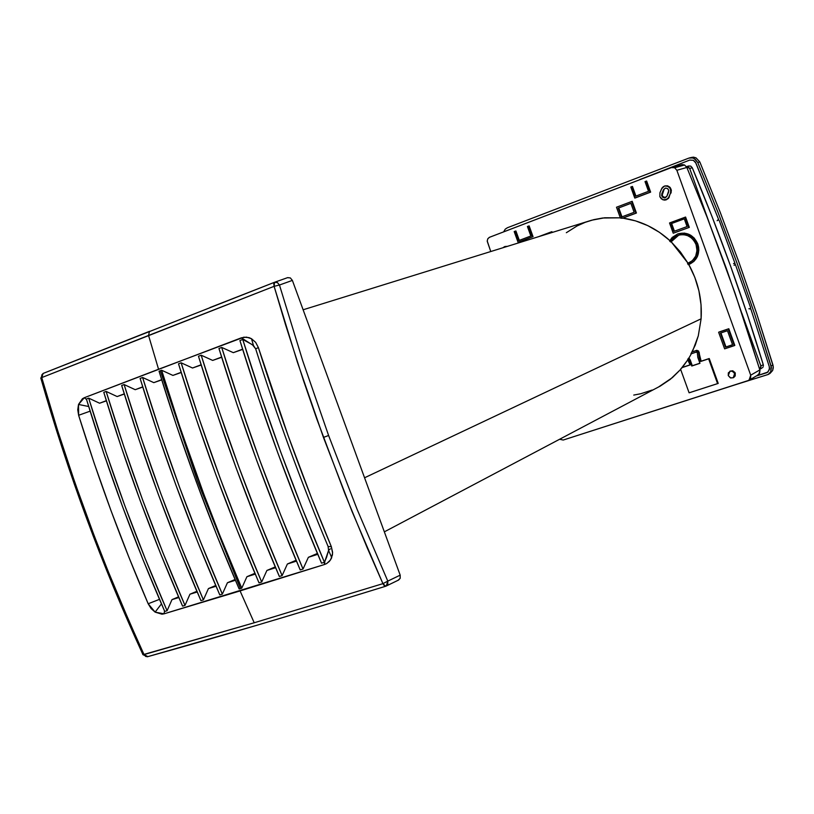 <?xml version="1.0" encoding="UTF-8"?>
<svg xmlns="http://www.w3.org/2000/svg" width="814" height="814" viewBox="0 0 814 814"><rect width="100%" height="100%" fill="white"/><g stroke="black" fill="none" stroke-linecap="round" stroke-linejoin="round"><path stroke-width="1.22" d="M149.501 331.339L43.111 373.443L41.758 377.584L274.115 286.325L297.385 362.108L323.453 437.423L328.602 435.49L302.635 360.49L279.467 285.022L274.115 286.325L148.555 335.46L149.481 331.349L148.555 335.46L158.557 369.251L243.854 337.179L249.023 337.627L251.495 338.716L255.677 342.389L258.374 347.568L288.115 435.673L311.477 497.771L331.318 546.632L332.58 552.238L332.417 554.995L330.515 559.951L326.821 563.461L324.46 564.519L240.079 590.923L254.212 622.771L382.926 583.648L367.236 547.863L344.688 493.142L316.687 418.681L303.642 381.013L285.388 324.226L274.115 286.325L274.552 282.275L209.981 307.56M181.207 372.527L172.914 375.417L161.62 370.238L159.056 371.215C181.878 445.634 208.577 518.213 239.143 588.97L240.445 588.573L197.476 481.023L160.338 370.726L159.056 371.215L176.831 426.536L196.042 481.105L216.992 535.714L239.143 588.97L241.758 588.166L219.597 534.869L203.846 494.23L179.416 425.6L161.62 370.238L160.338 370.726L197.476 481.023L240.445 588.573L241.758 588.166L246.917 576.709L254.914 573.3M691.808 352.075L695.248 345.156L698.28 335.887L701.108 318.813L364.57 477.777L701.108 318.813L698.28 335.887L692.338 351.79L696.865 350.335L698.616 351.058L701.139 361.192L709.238 358.526L718.223 383.425L689.539 392.684L718.223 383.425L709.238 358.526L701.139 361.192L699.714 357.244L699.226 352.411L696.408 350.427L691.808 352.075L690.883 353.897L691.808 352.075L695.909 350.712L691.808 352.075M688.939 358.018L691.34 353.754L688.939 358.018L690.211 359.93L689.651 360.114L691.778 366.015L692.307 365.72L690.211 359.93L689.651 360.114L688.43 358.282L688.939 358.018L692.307 365.72L699.908 363.207L691.778 366.015L688.43 358.282L688.939 358.018M687.667 359.534L688.43 358.282L687.667 359.534L690.079 364.967L681.817 367.694L687.84 359.798L682.366 367.389L690.038 364.855L682.366 367.389L680.565 369.2L681.817 367.694L690.079 364.967L687.667 359.534M384.34 531.857L660.276 386.08L670.329 379.314L680.657 369.424L672.405 377.604L658.292 387.159M665.933 199.888L669.332 197.059L665.71 199.949L664.193 200.102L661.365 198.891L659.859 196.673L662.85 199.796L666.951 199.399L668.447 197.863L670.461 193.223L670.797 190.273L670.115 188.38L667.989 186.365L665.201 185.907L663.441 186.579L662.077 187.912L659.94 192.755L659.859 196.673L659.94 192.755L661.619 188.777L664.438 186.091C669.23 185.826 671.245 188.207 670.461 193.223L668.569 198.311L666.167 199.837M664.824 197.761L663.298 197.171L662.158 195.228L664.031 189.56L661.823 193.701L663.491 189.723L665.201 188.156C667.907 188.075 669.037 189.448 668.579 192.277L666.89 196.266L665.221 197.812L661.772 195.96L661.823 193.701L662.352 193.539L662.311 195.787L661.772 195.96L665.486 197.721M730.026 371.133L732.773 370.787L734.971 372.537L733.241 377.767L730.331 377.828L728.255 375.59L730.728 377.981L733.363 377.706L734.91 375.569L734.045 372.242L730.921 370.95L728.327 372.853L728.255 375.59L729.985 371.204L732.152 371.052L734.767 373.473L735.093 372.761L732.641 370.757L729.822 371.276M678.825 235.083L671.163 241.789L673.88 237.769L678.449 235.205C686.487 233.496 692.358 236.64 696.062 244.617L696.988 250.468L695.685 256.135L692.358 260.704L687.545 263.451L688.247 264.692L693.406 261.62L696.947 256.634L698.32 250.498L697.293 244.169C699.745 253.5 696.988 260.256 689 264.418L688.247 264.692L687.545 263.451L689.265 262.769M689.255 264.306L689.509 264.214C697.496 260.053 700.254 253.307 697.812 243.976L697.293 244.169L697.812 243.976L698.616 247.1L698.829 250.305L697.456 256.43L693.915 261.416L689.458 264.235M749.022 380.28L758.699 374.572L760.001 370.787L759.818 369.943L750.712 375.183L759.818 369.943L743.66 318.701L726.057 267.694L707.132 217.307L686.853 167.46L676.851 170.289L750.712 375.183L749.022 380.28L563.227 440.038L559.635 439.265L563.227 440.038L748.249 380.626L750.62 378.51L750.712 375.183L676.851 170.289L686.853 167.46L684.574 164.988L674.643 167.755L676.851 170.289L674.643 167.755L671.438 167.592L489.59 237.25L487.871 238.665L487.22 240.954L490.75 251.516L487.23 241.259L487.718 238.94L489.234 237.403L671.438 167.592L674.643 167.755L684.574 164.988L686.853 167.46L707.132 217.307L735.032 293.132L759.818 369.943L759.635 373.28L757.376 375.325M652.075 390.069L640.771 393.742L633.75 395.075M551.892 231.664L552.167 232.438L551.892 231.664L539.021 236.518L551.892 231.664M566.341 232.712L577.014 225.977L585.205 222.324L593.793 219.648L602.675 218.01L620.329 217.826L604.649 217.786L591.605 220.228L303.123 309.778M632.193 201.302L636.426 213.024L622.812 218.121L635.52 220.869L647.832 225.641L659.462 232.336L669.841 240.557C655.952 228.073 640.272 220.594 622.812 218.121L636.426 213.024L632.193 201.302L616.493 207.224L620.41 218.071L622.211 218.294L635.856 213.176L631.633 201.506L635.856 213.176L636.426 213.024L622.812 218.121L620.41 218.071L616.493 207.224L632.193 201.302M678.113 233.822L684.503 233.099L690.74 235.246L694.24 238.105L697.812 243.976C693.599 235.032 687.026 231.654 678.062 233.842L677.808 233.944M688.776 264.499L694.81 277.33L698.931 290.893L701.047 304.833L701.108 318.813C702.289 299.705 698.178 281.603 688.776 264.499M646.642 181.034L650.64 192.124L635.307 197.934L650.64 192.124L646.642 181.034L646.072 181.186L645.014 181.593L648.524 191.31L635.337 196.306L631.837 186.62L630.789 187.027L634.778 198.056L650.071 192.267L646.072 181.186L646.642 181.034M632.458 186.447L635.938 196.082L632.458 186.447L631.837 186.62L635.337 196.306L648.524 191.31L645.014 181.593L646.072 181.186L650.071 192.267L650.64 192.124L634.778 198.056L635.307 197.934L634.778 198.056L630.789 187.027L632.458 186.447M529.151 225.916L533.048 236.66L518.65 242.114L533.048 236.66L529.151 225.916L528.53 226.089L527.411 226.516L530.85 235.999L518.721 240.598L515.293 231.145L514.183 231.573L518.06 242.267L532.427 236.823L528.53 226.089L529.151 225.916M515.913 230.973L519.322 240.364L515.913 230.973L515.293 231.145L515.913 230.973M664.885 185.938L667.622 185.836L670.075 187.393L671.346 190.11L671.011 193.071C671.794 188.034 669.78 185.643 664.957 185.918L664.662 186.03M505.097 246.479L507.397 246.337L504.853 246.581M670.024 222.782L685.581 217.043L689.305 227.371L673.229 233.221L688.756 227.544L685.052 217.257L669.535 222.975L673.229 233.221L689.305 227.371L685.581 217.043L669.535 222.975L685.581 217.043L685.052 217.257L688.756 227.544L689.305 227.371L673.229 233.221L669.535 222.975L670.024 222.782M733.455 377.645L735.276 373.199L735.195 375.956L733.679 377.543M719.098 332L728.805 328.734L734.818 345.411L728.805 328.734L719.098 332L718.63 332.265L724.623 348.86L734.299 345.655L728.296 329.019L718.63 332.265L728.805 328.734L728.296 329.019L734.299 345.655L734.818 345.411L724.623 348.86L718.63 332.265L719.098 332M686.406 166.626L689.692 168.478L692.266 167.745L690.76 166.117L688.725 165.985L690.76 166.117L692.266 167.745L711.914 216.28L730.3 265.313L747.415 314.774L763.257 364.672L760.876 366.035L741.849 313.217L760.876 366.035L759.666 369.424L760.805 368.203L760.876 366.035L763.257 364.672C742.958 297.832 719.301 232.194 692.266 167.745L689.692 168.478L688.247 166.829L686.406 166.626L688.929 165.924M709.177 222.568L689.692 168.478L709.177 222.568M763.39 365.801L763.257 364.672L763.39 365.801M762.514 367.724L763.135 366.87L762.514 367.724M681.817 164.693L684.574 164.988L682.244 164.601L671.815 167.47M727.482 330.718L732.559 344.8L725.478 347.14L732.559 344.8L727.482 330.718L720.41 333.099L727.482 330.718M732.529 344.709L725.478 347.14L720.41 333.099L725.478 347.14L732.529 344.709M720.919 332.926L725.956 346.876L720.919 332.926M678.408 235.236L673.473 238.492L671.163 241.789L669.596 241.005L677.543 234.025C686.507 231.848 693.09 235.226 697.293 244.169L693.731 238.299L688.237 234.412L681.817 233.201L677.594 234.015L672.171 237.474L669.596 241.005L670.614 241.962L672.934 238.665L676.078 236.223L679.792 234.849L683.77 234.656L687.688 235.663L691.228 237.78L694.098 240.852L696.062 244.617C698.28 252.91 695.899 259.015 688.898 262.942L687.545 263.451L688.044 263.227L671.163 241.789L680.331 251.862L688.044 263.227M514.183 231.573L515.293 231.145L518.721 240.598L530.85 235.999L527.411 226.516L528.53 226.089L532.427 236.823L533.048 236.66L518.06 242.267L518.65 242.114L518.06 242.267L514.183 231.573M618.772 207.936L630.881 203.327L618.223 208.109L621.448 217.043L618.223 208.109L630.881 203.327L634.116 212.291L630.881 203.327L618.772 207.936L621.988 216.839L618.772 207.936M634.116 212.291L621.448 217.043L634.116 212.291M551.566 232.631L551.292 231.878L551.566 232.631M699.948 363.329L697.812 357.407L699.948 363.329L691.778 366.015L699.948 363.329M697.333 352.727L697.812 357.407L697.333 352.727L696.397 352.065L697.333 352.727M690.883 353.897L696.397 352.065L690.883 353.897M680.565 369.2L689.102 392.806L717.572 383.618L708.638 358.842L700.62 361.487L699.185 357.509L698.595 352.187L697.72 351.007L695.909 350.712L696.408 350.427L695.909 350.712L699.226 352.411L698.697 352.666L699.185 357.509L699.714 357.244L699.185 357.509L700.62 361.487L709.238 358.526L708.638 358.842L717.572 383.618L718.223 383.425L689.102 392.806L680.565 369.2M671.642 223.504L684.289 218.824L687.067 226.567L684.289 218.824L671.102 223.677L673.89 231.39L687.067 226.567L673.89 231.39L671.102 223.677L671.642 223.504L674.43 231.196L671.642 223.504L684.289 218.844L671.642 223.504M506.756 246.54L504.67 246.632L502.96 247.721L504.578 246.662L506.756 246.54M666.89 196.266L664.295 197.924L662.769 197.334L661.629 195.391L663.491 189.723L665.557 188.075L667.633 188.634L668.772 190.578L666.89 196.266M670.461 193.223L668.772 197.212L670.461 193.223M690.954 157.529L693.467 157.143L696.031 157.845L699.806 161.915L697.751 162.495L693.976 158.404L691.401 157.713L688.888 158.099L507.437 227.727L505.27 229.11L503.652 231.858L505.27 229.121L507.437 227.727L688.888 158.099L692.694 157.926L695.156 159.137L697.751 162.495L718.09 212.637L737.097 263.298L754.761 314.458L771.377 367.48L770.777 371.591L768.192 374.481L735.134 384.839M614.916 423.433L580.219 434.574L614.916 423.433M599.175 195.268L560.276 210.175L599.175 195.268M559.798 210.358L506.573 230.738L559.798 210.358M756.46 375.956L767.968 372.039L769.525 368.63L769.281 366.636L750.854 308.994L748.86 308.76L750.539 308.679L750.569 307.539L735.49 264.774L734.065 265.272L735.317 264.53L734.92 263.441L733.536 263.624L734.9 263.146L719.261 220.604L718.497 219.739L717.134 220.706L718.538 219.292L695.98 163.176L693.325 160.287L689.723 160.073L639.723 179.589L689.723 160.073L693.325 160.287L695.512 162.281L718.538 219.292L717.134 220.706L718.375 219.729L719.261 220.604L734.9 263.146L733.536 263.624L734.879 263.4L735.317 264.53L734.065 265.272L735.49 264.774L750.569 307.539L750.447 308.76L748.86 308.76L750.854 308.994L769.281 366.636L769.372 369.617L767.236 372.578L756.46 375.956M639.265 179.914L600.61 194.658L639.265 179.914M761.639 368.223L759.747 369.383M689.458 157.906L693.467 157.143L696.031 157.845L699.806 161.915L697.751 162.495L718.09 212.637L737.097 263.298L754.761 314.458L771.082 366.076L772.944 364.998L756.654 313.512L739.02 262.484L720.075 211.945L699.806 161.915L720.075 211.945L739.02 262.484L756.654 313.512L773.239 366.402L772.639 370.502L770.054 373.382L772.639 370.502L773.29 367.816L772.944 364.998L771.082 366.076L770.766 371.601L768.263 374.44L735.113 384.839M287.546 277.676L290.344 277.93L292.379 280.403L400.183 575.152L400.193 578.296L398.555 580.056M106.39 400.854L99.593 403.225L88.685 398.138L86.396 399.023C108.506 471.682 134.615 542.49 164.733 611.436L167.084 610.734L145.279 558.78L124.868 505.84L105.973 452.197L88.685 398.138L86.396 399.023L103.663 453.032L122.548 506.623L142.938 559.523L164.733 611.436L167.084 610.734L171.988 599.623L178.551 596.845M124.318 394.047L117.145 396.55L106.135 391.432L103.785 392.338L121.184 446.693L140.181 500.63L160.684 553.876L182.57 606.135L184.992 605.413L163.095 553.103L142.572 499.816L123.555 445.828L106.135 391.432C128.459 464.611 154.741 535.938 184.992 605.413L189.957 594.21L196.886 591.279M142.765 387.057L135.216 389.692L124.115 384.554L121.683 385.48L139.214 440.16L158.333 494.444L178.948 548.026L200.926 600.62L203.408 599.877L181.42 547.232L160.796 493.599L141.656 439.275L124.115 384.554C146.612 458.17 173.046 529.945 203.408 599.877L208.435 588.583L215.73 585.49M161.732 379.884L153.805 382.641L142.613 377.482L140.11 378.439C162.759 452.431 189.316 524.582 219.78 594.902L222.334 594.128L200.254 541.147L179.528 487.189L160.277 432.529L142.613 377.482L140.11 378.439L157.763 433.445L175.753 484.656L197.71 541.971L219.78 594.902L222.334 594.128L227.421 582.753L235.073 579.497M201.19 364.998L192.542 368.009L181.146 362.81L178.51 363.807C201.506 438.644 228.337 511.65 258.994 582.834L261.681 582L239.448 528.378L219.79 477.218L199.054 418.488L181.146 362.81L178.51 363.807L196.408 419.444L215.863 474.694L236.772 529.263L258.994 582.834L261.681 582L266.9 570.451L275.254 566.89M221.683 357.285L212.678 360.419L201.18 355.209L198.474 356.237L216.493 412.169L236.05 467.724L257.051 522.598L279.355 576.485L282.102 575.62L259.788 521.693L238.787 466.778L219.21 411.182L201.18 355.209C224.359 430.494 251.343 503.968 282.102 575.62L287.393 563.99L296.093 560.276M242.674 349.409L233.313 352.655L221.713 347.436L218.946 348.473C242.277 424.094 269.363 497.914 300.203 569.932L303.022 569.037L280.627 514.804L259.534 459.595L239.865 403.693L221.713 347.436L218.946 348.473L237.078 404.711L256.746 460.561L277.828 515.74L300.203 569.932L303.022 569.037L308.374 557.315L317.409 553.449M321.53 563.166L324.42 562.24L301.963 507.722L280.789 452.218L261.009 396.031L242.755 339.479L239.916 340.547L258.16 397.059L277.93 453.205L299.094 508.679L321.53 563.166L324.42 562.24L326.577 557.315L328.571 550.457L328.123 546.54C301.048 482.061 276.892 416.168 255.677 348.85L252.371 344.688L242.755 339.479C266.259 415.527 293.488 489.784 324.42 562.24L324.46 564.519L326.506 563.644L329.365 561.406L331.42 558.312L332.58 553.042L331.318 546.632C304.09 481.695 279.772 415.333 258.374 347.568L255.677 342.399L251.495 338.716L246.459 337.118L241.351 337.82L84.31 397.72L78.52 404.456L78.632 415.282L90.13 411.162L78.632 415.282L77.747 409.747L78.52 404.456L88.685 406.512L78.52 404.456L82.438 398.738L84.31 397.72L86.528 399.46L84.31 397.72L158.557 369.251L148.555 335.46L41.758 377.584L57.672 430.647L75.203 483.496L94.261 535.866L107.753 570.36L129.111 621.296L144.027 654.578L254.212 622.771L240.079 590.923L164.021 613.837L164.54 610.988L164.021 613.837L161.915 614.173L155.128 612.128L161.447 603.876L155.128 612.128L164.021 613.837L324.46 564.519L324.898 561.192L328.571 550.457L331.715 557.61L328.571 550.457L328.123 546.54L331.318 546.632L328.123 546.54C301.048 482.061 276.892 416.168 255.677 348.85L258.374 347.568L255.677 348.85L253.49 345.584L251.495 338.716L253.49 345.584L241.351 337.82L243.793 339.947L242.755 339.479L239.916 340.547C263.41 416.544 290.608 490.75 321.53 563.166M328.581 550.274L330.372 548.829L328.581 550.274M99.593 403.225L106.329 400.661L99.593 403.225L88.685 398.138C110.816 470.868 136.945 541.727 167.084 610.734L171.988 599.623L178.856 597.557L171.988 599.623M117.145 396.55L124.257 393.844L117.145 396.55L106.135 391.432L103.785 392.338C126.068 465.455 152.34 536.721 182.57 606.135L184.992 605.413L189.957 594.21L197.202 592.012L189.957 594.21M135.216 389.692L142.704 386.853L135.216 389.692L124.115 384.554L121.683 385.48C144.159 459.035 170.574 530.759 200.926 600.62L203.408 599.877L208.435 588.583L216.046 586.253L208.435 588.583M153.805 382.641L161.66 379.67L153.805 382.641L142.613 377.482C165.283 451.536 191.86 523.748 222.334 594.128L227.421 582.753L235.399 580.28L227.421 582.753M172.914 375.417L181.135 372.313L172.914 375.417L161.62 370.238C184.463 444.709 211.182 517.358 241.758 588.166L246.917 576.709L255.26 574.104L246.917 576.709M192.542 368.009L201.119 364.774L192.542 368.009L181.146 362.81C204.161 437.698 231.013 510.754 261.681 582L266.9 570.451L275.61 567.714L266.9 570.451M212.678 360.419L221.612 357.061L212.678 360.419L201.18 355.209L198.474 356.237C221.642 431.461 248.596 504.884 279.355 576.485L282.102 575.62L287.393 563.99L296.449 561.121L287.393 563.99M233.313 352.655L242.592 349.175L233.313 352.655L221.713 347.436C245.065 423.107 272.161 496.967 303.022 569.037L308.374 557.315L317.775 554.314L308.374 557.315M159.503 599.348L148.168 603.754L155.128 612.128L151.099 608.536L148.168 603.754C121.805 542.409 98.626 479.578 78.632 415.282L94.17 463.135L110.999 510.622L129.019 557.57L148.168 603.754L159.503 599.348M142.816 654.395L144.027 654.578C103.113 565.425 69.017 473.097 41.758 377.584L40.883 378.337M40.771 378.225L41.758 377.584L41.799 374.949L43.122 373.443L93.905 353.286M385.694 586.243L382.926 583.648L384.35 585.815L386.294 585.999L387.79 584.299L387.8 581.115L382.926 583.648L387.8 581.115L357.081 509.259L328.602 435.49L323.453 437.423L352.065 511.507L382.926 583.648L254.212 622.771L142.969 654.68C102.065 565.669 68.03 473.483 40.822 378.123L43.122 373.443L274.481 282.305L273.769 283.648L274.115 286.325L279.467 285.022L277.371 282.539L274.552 282.275L277.452 282.58L279.467 285.022L292.379 280.403L290.344 277.93L287.668 277.625L274.745 282.204L287.668 277.625M147.772 656.654L145.757 656.491L144.027 654.578L147.843 656.623C214.886 637.993 294.088 614.56 385.46 586.304M398.158 580.209L400.193 578.296L400.183 575.152L387.8 581.115L357.112 509.33L328.602 435.49L302.615 360.419L279.467 285.022L292.379 280.403L400.183 575.152L387.8 581.115L386.294 585.999L385.531 586.294C293.946 614.611 214.55 638.105 147.334 656.776L142.826 654.598M41.707 378.357L63.146 448.585L87.434 518.437L114.296 587.077L143.396 653.754M398.687 579.995L386.121 586.08M147.843 656.623L257.611 625.05M666.249 199.817L665.71 199.949M677.543 234.025L678.062 233.842M505.179 246.459L504.578 246.662M664.957 185.918L664.438 186.091M768.263 374.44L770.125 373.341"/></g></svg>
